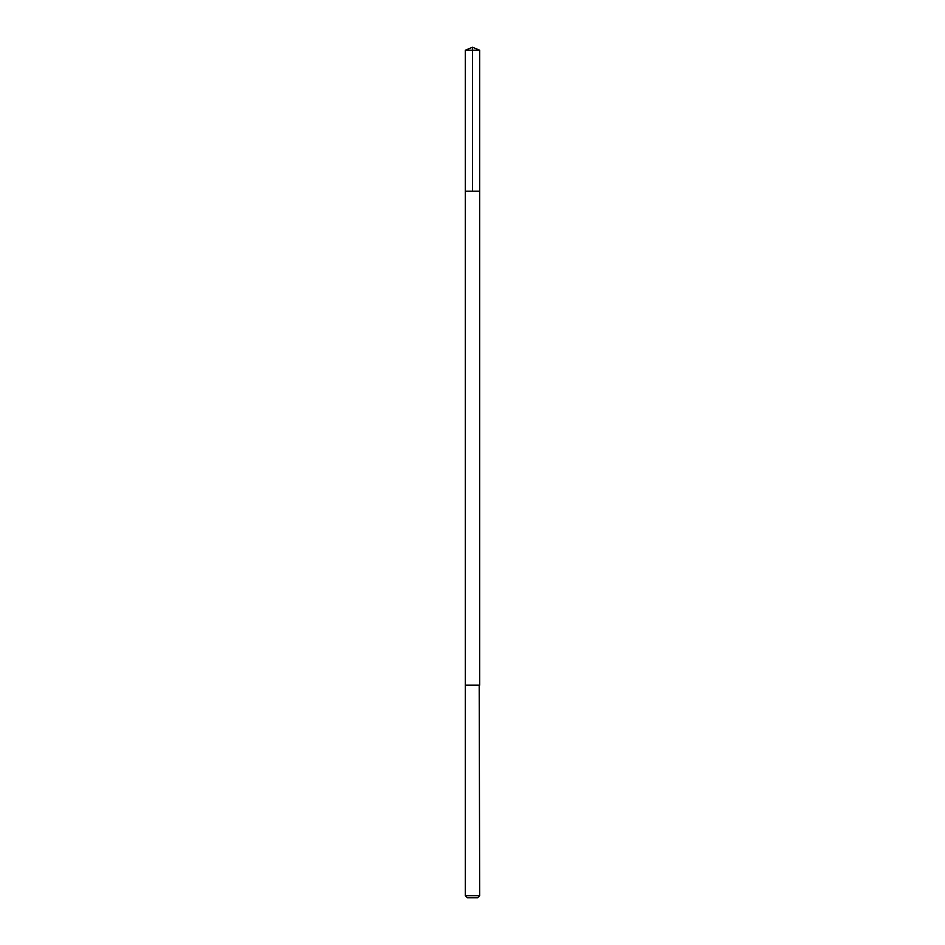 <?xml version="1.0" encoding="UTF-8"?>
<svg xmlns="http://www.w3.org/2000/svg" width="945" height="945" viewBox="0 0 945 945"><rect width="100%" height="100%" fill="white"/><g stroke="black" fill="none" stroke-linecap="round" stroke-linejoin="round"><path stroke-width="1.42" d="M465.306 191.197L479.694 191.197L479.694 50.227L465.306 50.227L465.306 191.197L479.694 191.197L479.694 685.125L465.306 685.125L465.306 191.197M479.198 685.125L465.306 685.125L465.306 895.671L479.694 895.671L479.198 685.125M479.694 895.671L477.615 897.75L467.385 897.75L465.306 895.671M472.5 191.197L472.5 47.25L465.306 50.227M472.5 47.25L479.694 50.227"/></g></svg>

